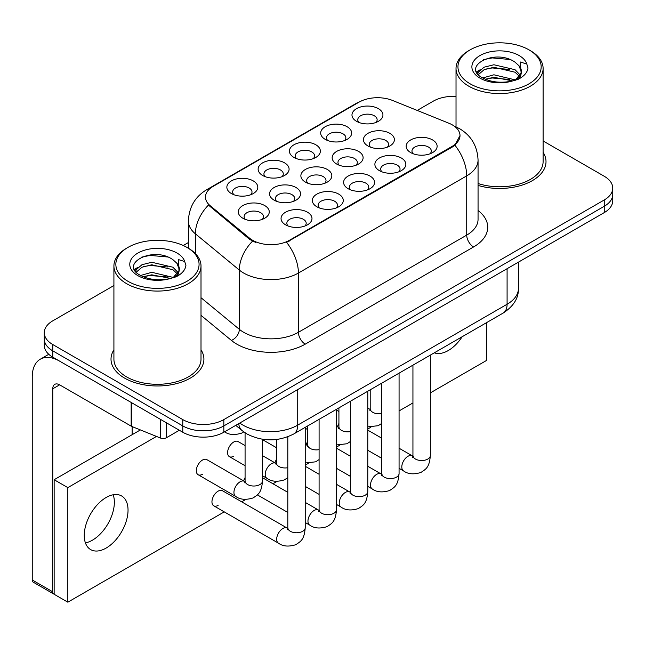 <?xml version="1.0" encoding="UTF-8"?>
<svg xmlns="http://www.w3.org/2000/svg" width="645" height="645" viewBox="0 0 645 645"><rect width="100%" height="100%" fill="white"/><g stroke="black" fill="none" stroke-linecap="round" stroke-linejoin="round"><path stroke-width="0.97" d="M262.66 175.488L262.66 175.488A15.48 8.941 180 0 1 262.66 162.846A15.48 8.941 180 0 1 284.558 162.846A15.48 8.941 180 0 1 284.558 175.488A15.48 8.941 180 0 1 262.66 175.488M282.018 176.674A9.675 5.587 0 0 0 283.284 173.908A9.675 5.587 0 0 0 280.454 169.958A9.675 5.587 0 0 0 269.908 168.748A9.675 5.587 0 0 0 263.934 173.908A9.675 5.587 0 0 0 265.2 176.674M293.943 157.428L293.943 157.428A15.48 8.941 180 0 1 293.943 144.786A15.48 8.941 180 0 1 315.84 144.786A15.48 8.941 180 0 1 315.84 157.428A15.48 8.941 180 0 1 293.943 157.428M313.301 158.614A9.675 5.587 0 0 0 314.567 155.848A9.675 5.587 0 0 0 311.737 151.898A9.675 5.587 0 0 0 301.191 150.688A9.675 5.587 0 0 0 295.217 155.848A9.675 5.587 0 0 0 296.482 158.614M325.225 139.368L325.225 139.368A15.48 8.941 180 0 1 325.225 126.726A15.48 8.941 180 0 1 347.123 126.726A15.48 8.941 180 0 1 347.123 139.368A15.48 8.941 180 0 1 325.225 139.368M344.583 140.554A9.675 5.587 0 0 0 345.849 137.788A9.675 5.587 0 0 0 343.019 133.838A9.675 5.587 0 0 0 332.473 132.628A9.675 5.587 0 0 0 326.499 137.788A9.675 5.587 0 0 0 327.765 140.554M356.508 121.308L356.508 121.308A15.48 8.941 180 0 1 356.508 108.666A15.48 8.941 180 0 1 378.405 108.666A15.48 8.941 180 0 1 378.405 121.308A15.48 8.941 180 0 1 356.508 121.308M375.866 122.494A9.675 5.587 0 0 0 377.132 119.728A9.675 5.587 0 0 0 374.302 115.778A9.675 5.587 0 0 0 363.756 114.568A9.675 5.587 0 0 0 357.781 119.728A9.675 5.587 0 0 0 359.047 122.494M231.386 193.548L231.386 193.548A15.48 8.941 180 0 1 231.386 180.906A15.48 8.941 180 0 1 253.275 180.906A15.48 8.941 180 0 1 253.275 193.548A15.48 8.941 180 0 1 231.386 193.548M250.736 194.734A9.675 5.587 0 0 0 252.002 191.968A9.675 5.587 0 0 0 249.172 188.017A9.675 5.587 0 0 0 238.626 186.808A9.675 5.587 0 0 0 232.651 191.968A9.675 5.587 0 0 0 233.925 194.734M274.117 200.16L274.117 200.16A15.48 8.941 180 0 1 274.117 187.518A15.48 8.941 180 0 1 296.015 187.518A15.48 8.941 180 0 1 296.015 200.16A15.48 8.941 180 0 1 274.117 200.16M293.475 201.345A9.675 5.587 0 0 0 294.741 198.579A9.675 5.587 0 0 0 291.911 194.629A9.675 5.587 0 0 0 281.365 193.419A9.675 5.587 0 0 0 275.391 198.579A9.675 5.587 0 0 0 276.657 201.345M305.399 182.1L305.399 182.1A15.48 8.941 180 0 1 305.399 169.458A15.48 8.941 180 0 1 327.297 169.458A15.48 8.941 180 0 1 327.297 182.1A15.48 8.941 180 0 1 305.399 182.1M324.757 183.285A9.675 5.587 0 0 0 326.023 180.519A9.675 5.587 0 0 0 323.185 176.569A9.675 5.587 0 0 0 312.648 175.359A9.675 5.587 0 0 0 306.673 180.519A9.675 5.587 0 0 0 307.939 183.285M336.682 164.04L336.682 164.04A15.48 8.941 180 0 1 336.682 151.398A15.48 8.941 180 0 1 358.58 151.398A15.48 8.941 180 0 1 358.58 164.04A15.48 8.941 180 0 1 336.682 164.04M356.04 165.225A9.675 5.587 0 0 0 357.306 162.459A9.675 5.587 0 0 0 354.468 158.509A9.675 5.587 0 0 0 343.922 157.299A9.675 5.587 0 0 0 337.956 162.459A9.675 5.587 0 0 0 339.222 165.225M367.964 145.98L367.964 145.98A15.48 8.941 180 0 1 367.964 133.338A15.48 8.941 180 0 1 389.854 133.338A15.48 8.941 180 0 1 389.862 145.98A15.48 8.941 180 0 1 367.964 145.98M387.322 147.165A9.675 5.587 0 0 0 388.588 144.399A9.675 5.587 0 0 0 385.75 140.449A9.675 5.587 0 0 0 375.205 139.239A9.675 5.587 0 0 0 369.238 144.399A9.675 5.587 0 0 0 370.504 147.165M242.834 218.22L242.834 218.22A15.48 8.941 180 0 1 242.834 205.578A15.48 8.941 180 0 1 264.732 205.578A15.48 8.941 180 0 1 264.732 218.22A15.48 8.941 180 0 1 242.834 218.22M262.192 219.405A9.675 5.587 0 0 0 263.458 216.639A9.675 5.587 0 0 0 260.628 212.689A9.675 5.587 0 0 0 250.083 211.479A9.675 5.587 0 0 0 244.108 216.639A9.675 5.587 0 0 0 245.374 219.405M316.856 206.771L316.856 206.771A15.48 8.941 180 0 1 316.856 194.129A15.48 8.941 180 0 1 338.746 194.129A15.48 8.941 180 0 1 338.746 206.771A15.48 8.941 180 0 1 316.856 206.771M336.206 207.956A9.675 5.587 0 0 0 337.48 205.191A9.675 5.587 0 0 0 334.642 201.24A9.675 5.587 0 0 0 324.096 200.031A9.675 5.587 0 0 0 318.122 205.191A9.675 5.587 0 0 0 319.396 207.956M348.139 188.711L348.139 188.711A15.48 8.941 180 0 1 348.139 176.069A15.48 8.941 180 0 1 370.028 176.069A15.48 8.941 180 0 1 370.028 188.711A15.48 8.941 180 0 1 348.139 188.711M367.489 189.896A9.675 5.587 0 0 0 368.755 187.131A9.675 5.587 0 0 0 365.925 183.18A9.675 5.587 0 0 0 355.379 181.971A9.675 5.587 0 0 0 349.405 187.131A9.675 5.587 0 0 0 350.678 189.896M379.413 170.651L379.413 170.651A15.48 8.941 180 0 1 379.413 158.009A15.48 8.941 180 0 1 401.311 158.009A15.48 8.941 180 0 1 401.311 170.651A15.48 8.941 180 0 1 379.413 170.651M398.771 171.836A9.675 5.587 0 0 0 400.037 169.071A9.675 5.587 0 0 0 397.207 165.12A9.675 5.587 0 0 0 386.661 163.911A9.675 5.587 0 0 0 380.687 169.071A9.675 5.587 0 0 0 381.953 171.836M410.696 152.591L410.696 152.591A15.48 8.941 180 0 1 410.696 139.949A15.48 8.941 180 0 1 432.593 139.949A15.48 8.941 180 0 1 432.593 152.591A15.48 8.941 180 0 1 410.696 152.591M430.054 153.776A9.675 5.587 0 0 0 431.32 151.011A9.675 5.587 0 0 0 428.49 147.06A9.675 5.587 0 0 0 417.944 145.851A9.675 5.587 0 0 0 411.97 151.011A9.675 5.587 0 0 0 413.235 153.776M285.574 224.831L285.574 224.831A15.48 8.941 180 0 1 285.574 212.197A15.48 8.941 180 0 1 307.463 212.197A15.48 8.941 180 0 1 307.463 224.831A15.48 8.941 180 0 1 285.574 224.831M304.924 226.016A9.675 5.587 0 0 0 306.198 223.251A9.675 5.587 0 0 0 303.36 219.3A9.675 5.587 0 0 0 292.814 218.091A9.675 5.587 0 0 0 286.84 223.251A9.675 5.587 0 0 0 288.113 226.016M448.864 123.219A26.122 15.085 180 0 1 452.355 124.912A26.122 15.085 180 0 1 460.006 135.571A26.122 15.085 180 0 1 452.355 146.238L289.508 240.254A26.122 15.085 180 0 1 249.639 238.239L210.189 205.715A26.122 15.085 180 0 1 205.465 197.064A26.122 15.085 180 0 1 213.116 186.397L359.063 102.136A26.122 15.085 180 0 1 392.523 100.443L448.864 123.219M113.915 349.832A46.448 26.816 0 0 0 111.013 359.16A46.448 26.816 0 0 0 124.622 378.123A46.448 26.816 0 0 0 175.23 383.936A46.448 26.816 0 0 0 203.909 359.16A46.448 26.816 0 0 0 201.006 349.832A46.448 26.816 0 0 1 203.909 359.16A46.448 26.816 0 0 1 175.23 383.936A46.448 26.816 0 0 1 124.622 378.123A46.448 26.816 0 0 1 111.013 359.16A46.448 26.816 0 0 1 113.915 349.832M460.006 135.571L454.886 145.181L452.355 147.02L286.574 242.359A33.871 19.552 60 0 1 298.409 273.045A38.708 22.349 180 0 1 243.673 273.045A38.708 22.349 180 0 1 239.335 270.061L195.379 233.812A38.708 22.349 180 0 1 188.372 221.001L188.372 248.228M113.915 285.542L52.777 320.839A29.025 16.762 0 0 0 44.271 332.691L44.271 345.333A29.025 16.762 0 0 0 52.777 357.185L182.777 432.239L182.777 425.918A29.025 16.762 0 0 0 223.831 425.918L604.244 206.287A29.025 16.762 0 0 0 612.75 194.435A29.025 16.762 0 0 1 604.244 206.287L223.831 425.918A29.025 16.762 0 0 1 182.777 425.918L52.777 350.864L182.777 425.918L182.777 419.597A29.025 16.762 0 0 0 223.831 419.597L604.244 199.966A29.025 16.762 0 0 0 612.75 188.114A29.025 16.762 0 0 0 604.244 176.262L543.106 140.965M44.271 339.012A29.025 16.762 0 0 0 52.777 350.864A29.025 16.762 0 0 1 44.271 339.012M255.509 242.359L249.639 239.384L208.432 205.078A33.871 22.648 129.5 0 0 195.379 233.812L195.379 253.574M478.058 185.413A46.448 26.816 0 0 0 546.009 161.645A46.448 26.816 0 0 0 543.106 152.317A46.448 26.816 0 0 1 546.009 161.645A46.448 26.816 0 0 1 478.058 185.413M456.023 96.355A29.025 16.762 0 0 0 433.198 101.209L417.226 110.432M188.372 242.552L183.261 245.503M44.271 332.691A29.025 16.762 0 0 0 52.777 344.543L182.777 419.597M182.777 432.239A29.025 16.762 0 0 0 223.831 432.239L604.244 212.608A29.025 16.762 0 0 0 612.75 200.756L612.75 188.114M92.461 540.163A30.96 17.875 120 0 0 113.189 494.779A30.96 17.875 120 0 1 92.461 540.163A30.96 17.875 120 0 1 85.414 542.888A30.96 17.875 120 0 0 92.461 540.163M166.523 422.854L166.523 437.673L179.358 430.263M131.161 402.44L59.622 361.136A38.708 22.349 -120 0 0 40.264 359.217A38.708 22.349 -120 0 0 32.25 376.938L32.25 579.984L52.777 591.836L52.777 388.79A9.675 5.587 60 0 1 54.777 384.356A9.675 5.587 60 0 1 59.622 384.839L131.161 426.143L131.161 402.44A4.838 2.79 0 0 0 131.806 402.754M52.777 591.836A4.838 2.79 120 0 0 53.777 594.045L33.25 582.193A4.838 2.79 -60 0 1 32.25 579.984M132.144 434.69L132.144 426.587M166.523 437.673A4.838 2.79 180 0 1 160.331 437.987L131.806 426.458A4.838 2.79 180 0 1 131.161 426.143M478.058 183.502A43.546 25.139 0 0 0 543.106 161.645L543.106 68.418A43.546 25.139 0 0 0 530.351 50.649A43.546 25.139 0 0 0 530.351 50.641L528.989 49.85A41.611 24.018 0 0 0 528.989 49.85A41.611 24.018 0 0 0 470.141 49.859A41.611 24.018 0 0 0 470.141 83.826A41.611 24.018 0 0 0 528.989 83.826A41.611 24.018 0 0 0 528.989 49.859L530.351 50.649M470.141 49.859L468.778 50.649A43.546 25.139 0 0 0 456.023 68.418A43.546 25.139 0 0 0 468.778 86.196A43.546 25.139 0 0 0 516.226 91.646A43.546 25.139 0 0 0 543.106 68.418M521.12 73.087L521.434 71.579A21.874 12.626 0 0 0 518.967 65.75L515.049 62.178C494.884 47.915 461.288 66.532 482.033 77.585C490.498 82.181 500.504 83.35 512.049 81.101L518.193 79.311C524.095 76.279 527.376 72.498 528.021 67.959L526.812 64.04L520.346 62.009L521.112 73.079L515.774 79.529M482.678 77.972L493.901 74.796L515.258 79.891M509.615 79.48L492.183 77.981L485.258 79.238L493.901 77.303L512.831 80.931M477.776 73.909L478.437 72.022L484.097 67.193L493.901 64.758L515.033 69.7L520.112 74.989M478.38 74.635L484.097 69.7L493.901 67.273L515.033 72.208L519.273 76.183M518.967 65.75L521.426 71.877M521.434 72.192L520.692 76.045L519.007 78.892M476.518 71.805L480.227 69.725M483.613 59.654L492.183 57.913L509.832 59.477M476.994 72.74L478.55 71.813M485.225 69.209L492.183 67.951L509.615 69.442M128.041 247.366L126.67 248.156A43.546 25.139 0 0 0 113.915 265.933L113.915 359.16A43.546 25.139 0 0 0 126.67 376.938A43.546 25.139 0 0 0 174.126 382.388A43.546 25.139 0 0 0 201.006 359.16L201.006 265.933A43.546 25.139 0 0 0 188.251 248.156L186.881 247.366A41.611 24.018 0 0 0 128.041 247.366A41.611 24.018 0 0 0 128.041 281.341A41.611 24.018 0 0 0 186.881 281.341A41.611 24.018 0 0 0 186.881 247.366L188.251 248.156M113.915 265.933A43.546 25.139 0 0 0 126.67 283.711A43.546 25.139 0 0 0 174.126 289.162A43.546 25.139 0 0 0 201.006 265.933M179.012 270.594L179.334 269.094A21.874 12.626 0 0 0 176.859 263.257L172.949 259.693C152.784 245.422 119.188 264.039 139.925 275.101C148.398 279.688 158.404 280.865 169.941 278.616L176.085 276.826C181.995 273.794 185.268 270.013 185.921 265.474L184.712 261.548L178.246 259.516L179.004 270.594L173.666 277.036M140.57 275.48L151.801 272.303L173.158 277.406M167.506 276.987L150.075 275.496L143.15 276.753L151.801 274.818L170.723 278.447M135.668 271.424L136.329 269.529L141.997 264.708L151.801 262.273L172.924 267.215L178.012 272.504M136.272 272.15L141.997 267.215L151.801 264.781L172.924 269.723L177.165 273.698M176.859 263.257L179.318 269.392M179.334 269.699L178.592 273.561L176.907 276.399M134.418 269.312L138.119 267.24M141.505 257.17L150.075 255.428L167.732 256.984M134.886 270.255L136.442 269.328M143.126 266.724L150.075 265.466L167.506 266.957M245.076 445.59L238.102 441.567A8.708 5.031 120 0 0 233.748 442.002A8.708 5.031 120 0 0 228.064 449.67A8.708 5.031 120 0 0 229.394 456.652A8.708 5.031 120 0 0 233.748 456.217M198.112 474.712L235.748 496.44A8.708 5.031 -60 0 1 234.409 489.458A8.708 5.031 -60 0 1 240.101 481.783A8.708 5.031 -60 0 1 240.488 481.573A8.708 5.031 -60 0 1 244.455 481.355L206.819 459.627A8.708 5.031 120 0 0 202.466 460.062A8.708 5.031 120 0 0 196.781 467.73A8.708 5.031 120 0 0 198.112 474.712A8.708 5.031 120 0 0 202.466 474.277M305.23 427.345L305.23 527.739C304.238 540.026 300.699 541.332 295.829 544.686C288.637 546.912 282.857 546.412 278.479 543.187A8.708 5.031 -60 0 1 277.148 536.205A8.708 5.031 -60 0 1 282.833 528.529A8.708 5.031 -60 0 1 283.219 528.328A8.708 5.031 -60 0 1 287.186 528.102L222.461 490.732A8.708 5.031 120 0 0 218.107 491.168A8.708 5.031 120 0 0 212.423 498.835A8.708 5.031 120 0 0 213.753 505.817A8.708 5.031 120 0 0 218.107 505.382M106.143 548.065A30.96 17.875 120 0 0 126.372 520.781A30.96 17.875 120 0 0 121.623 495.965A30.96 17.875 120 0 0 106.143 497.497A30.96 17.875 120 0 0 85.914 524.788A30.96 17.875 120 0 0 90.663 549.596A30.96 17.875 120 0 0 106.143 548.065M434.311 352.815A30.96 17.875 120 0 0 448.251 350.549A30.96 17.875 120 0 0 462.183 336.722M338.923 423.451A8.708 5.031 120 0 0 337.512 426.716M276.358 459.571A8.708 5.031 120 0 0 274.947 462.836M430.352 392.878L486.564 360.426L486.564 322.645M156.493 436.431L67.83 487.62L67.83 602.18L224.25 511.872M241.665 501.818L245.745 499.464M272.948 483.758L277.028 481.404M305.23 465.118L308.31 463.344M336.513 447.058L339.592 445.284M367.787 428.998L370.875 427.224M399.07 410.938L412.937 402.932M245.076 477.631A8.708 5.031 120 0 0 243.665 480.896M307.641 441.511A8.708 5.031 120 0 0 306.23 444.776M140.392 429.925L54.148 479.719L54.148 594.279L67.83 602.18M67.83 487.62L54.148 479.719M289.508 240.254L289.508 241.036M249.639 238.239L249.639 239.384M210.189 205.715L210.189 206.86M452.355 146.238L452.355 147.02M478.058 210.464A48.383 27.928 180 0 1 473.567 246.971L305.246 344.148A9.675 5.587 60 0 1 298.409 332.296L466.722 235.119A38.708 22.349 0 0 0 478.058 219.324L478.058 160.065A38.708 22.349 180 0 1 466.722 175.867A33.871 19.552 -120 0 0 454.886 145.181M305.246 344.148A48.383 27.928 180 0 1 236.828 344.148A48.383 27.928 180 0 1 231.41 340.415L201.006 315.349M252.526 241.182A33.871 22.648 129.5 0 0 239.335 270.061L239.335 329.313A38.708 22.349 0 0 0 243.673 332.296A38.708 22.349 0 0 0 298.409 332.296L298.409 273.045L466.722 175.867L466.722 235.119A9.675 5.587 60 0 0 473.567 246.971M478.058 160.065C477.405 146.149 471.285 135.716 459.708 128.758L454.822 126.38A33.871 15.859 112 0 0 454.362 126.21M210.238 188.372A33.871 19.552 -120 0 0 206.722 189.695C195.145 196.644 189.033 207.077 188.372 221.001M206.722 189.695L356.217 103.385A33.871 19.552 60 0 1 358.789 102.297M223.831 419.597L223.831 432.239M604.244 199.966L604.244 212.608M52.777 344.543L52.777 357.185M201.006 297.708L239.335 329.313A9.675 6.474 -50.5 0 1 231.41 340.415M239.779 423.031A38.708 22.349 0 0 0 242.988 425.128A38.708 22.349 0 0 0 297.724 425.128L507.091 304.255A38.708 22.349 0 0 0 518.427 288.452C518.709 298.055 513.597 306.278 503.084 313.107L293.717 433.988A19.35 11.175 60 0 0 297.724 425.128L297.724 389.58M507.091 268.699L507.091 304.255A19.35 11.175 60 0 1 503.084 313.107M238.723 423.636A19.35 12.94 129.5 0 0 242.189 430.666L235.748 425.353M305.23 527.739A8.708 5.031 180 0 1 302.279 531.512A8.708 5.031 180 0 1 290.363 531.295A8.708 5.031 180 0 1 287.807 527.739L287.533 529.626L288.307 528.981M262.491 439.261L262.491 480.993A8.708 5.031 180 0 1 259.54 484.766A8.708 5.031 180 0 1 247.624 484.548A8.708 5.031 180 0 1 245.076 480.993L245.076 432.803M336.513 409.285L336.513 509.679A8.708 5.031 180 0 1 333.562 513.452A8.708 5.031 180 0 1 321.645 513.235A8.708 5.031 180 0 1 319.09 509.679L318.815 511.566L319.589 510.921M336.513 509.679C335.521 521.966 331.981 523.272 327.112 526.626C319.92 528.852 314.139 528.352 309.761 525.127A8.708 5.031 -60 0 1 308.431 518.145A8.708 5.031 -60 0 1 314.115 510.469A8.708 5.031 -60 0 1 314.502 510.26A8.708 5.031 -60 0 1 318.469 510.042L319.065 510.356M367.787 391.217L367.787 491.619A8.708 5.031 180 0 1 364.844 495.392A8.708 5.031 180 0 1 352.928 495.175A8.708 5.031 180 0 1 350.372 491.619L350.098 493.506L350.872 492.861M367.787 491.619C366.803 503.906 363.264 505.212 358.394 508.566C351.203 510.792 345.422 510.292 341.044 507.067A8.708 5.031 -60 0 1 339.705 500.085A8.708 5.031 -60 0 1 345.397 492.409A8.708 5.031 -60 0 1 345.784 492.2A8.708 5.031 -60 0 1 349.751 491.982L350.348 492.296M399.07 373.157L399.07 473.559A8.708 5.031 180 0 1 396.127 477.332A8.708 5.031 180 0 1 384.21 477.115A8.708 5.031 180 0 1 381.655 473.559L381.38 475.446L382.154 474.801M399.07 473.559C398.086 485.838 394.547 487.152 389.677 490.506C382.485 492.732 376.704 492.232 372.326 489.007A8.708 5.031 -60 0 1 370.988 482.025A8.708 5.031 -60 0 1 376.68 474.349A8.708 5.031 -60 0 1 377.067 474.14A8.708 5.031 -60 0 1 381.034 473.922L381.63 474.236M430.352 355.097L430.352 455.499A8.708 5.031 180 0 1 427.409 459.272A8.708 5.031 180 0 1 415.485 459.055A8.708 5.031 180 0 1 412.937 455.499L412.655 457.378L413.437 456.741M430.352 455.499C429.368 467.778 425.829 469.092 420.959 472.446C413.768 474.672 407.987 474.172 403.609 470.947A8.708 5.031 -60 0 1 402.27 463.965A8.708 5.031 -60 0 1 407.963 456.289A8.708 5.031 -60 0 1 408.35 456.079A8.708 5.031 -60 0 1 412.316 455.862L412.913 456.176M287.807 467.706A8.708 5.031 180 0 1 278.906 466.488A8.708 5.031 180 0 1 276.358 462.933L276.358 439.511M262.491 475.76L267.03 478.38A8.708 5.031 -60 0 1 265.692 471.398A8.708 5.031 -60 0 1 271.384 463.723A8.708 5.031 -60 0 1 271.771 463.513A8.708 5.031 -60 0 1 275.738 463.295L262.491 455.644M319.09 449.646A8.708 5.031 180 0 1 310.189 448.428A8.708 5.031 180 0 1 307.641 444.873L307.641 425.95M305.23 444.832A8.708 5.031 -60 0 1 307.02 445.235L305.23 444.203M350.372 431.586A8.708 5.031 180 0 1 341.471 430.368A8.708 5.031 180 0 1 338.923 426.813L338.923 407.89M336.513 426.772A8.708 5.031 -60 0 1 338.303 427.175L336.513 426.135M52.777 388.79L59.622 384.839M131.806 402.811L131.806 426.458M160.331 437.987L160.331 419.282M526.812 64.04A27.679 15.98 0 0 0 519.136 55.543A27.679 15.98 0 0 0 479.993 55.543A27.679 15.98 0 0 0 479.993 78.142A27.679 15.98 0 0 0 512.049 81.101M515.5 80.23A21.874 12.626 0 0 0 521.402 72.296M184.712 261.548A27.679 15.98 0 0 0 177.036 253.05A27.679 15.98 0 0 0 137.885 253.05A27.679 15.98 0 0 0 137.885 275.649A27.679 15.98 0 0 0 169.941 278.616M173.4 277.745A21.874 12.626 0 0 0 179.302 269.803M381.655 413.526A8.708 5.031 180 0 1 372.754 412.308A8.708 5.031 180 0 1 370.206 408.753L370.206 389.83M367.787 408.712A8.708 5.031 -60 0 1 369.577 409.115L367.787 408.075M356.217 103.385L362.434 100.491M454.822 126.38L454.314 126.17M293.717 433.988C278.14 441.817 262.571 441.817 246.995 433.988L242.189 430.666M518.427 288.452L518.427 262.152M278.479 543.187L213.753 505.817M287.807 436.77L287.807 527.739M287.186 528.102L287.783 528.416M245.052 481.67L244.455 481.355M235.748 496.44C240.037 499.649 245.818 500.157 253.098 497.94C257.96 494.586 261.499 493.272 262.491 480.993M132.144 433.835L132.886 434.262M245.576 482.234L244.794 482.879L245.076 480.993M224.291 431.626C228.58 434.843 234.369 435.343 241.641 433.134L243.77 431.892M309.761 525.127L305.23 522.506M287.807 512.452L257.379 494.884M319.09 419.339L319.09 509.679M318.469 510.042L305.23 502.399M287.807 492.337L262.491 477.719M341.044 507.067L336.513 504.446M319.09 494.393L305.23 486.386M350.372 401.279L350.372 491.619M349.751 491.982L336.513 484.339M319.09 474.277L305.23 466.271M372.326 489.007L367.787 486.386M350.372 476.332L336.513 468.326M381.655 383.219L381.655 473.559M381.034 473.922L367.787 466.271M350.372 456.217L336.513 448.21M403.609 470.947L399.07 468.326M381.655 458.272L367.787 450.266M412.937 365.159L412.937 455.499M412.316 455.862L399.07 448.21M381.655 438.157L367.787 430.151M276.334 463.61L275.738 463.295M267.03 478.38C271.319 481.589 277.1 482.097 284.381 479.88L287.807 477.623M245.076 465.706L229.394 456.652M276.858 464.174L276.076 464.819L276.358 462.933M307.609 445.55L307.02 445.235M305.23 462.989L315.663 461.82L319.09 459.562M276.358 447.646L262.491 439.64M308.141 446.114L307.359 446.751L307.641 444.873M338.891 427.49L338.303 427.175M336.513 444.929L346.945 443.76L350.372 441.503M307.641 429.586L305.23 428.191M339.423 428.054L338.641 428.691L338.923 426.813M40.264 359.217L48.778 354.298M456.023 126.888L456.023 68.418M370.174 409.422L369.577 409.115M367.787 426.869L378.228 425.7L381.655 423.443M338.923 411.518L336.513 410.131M370.698 409.986L369.924 410.631L370.206 408.753"/></g></svg>
